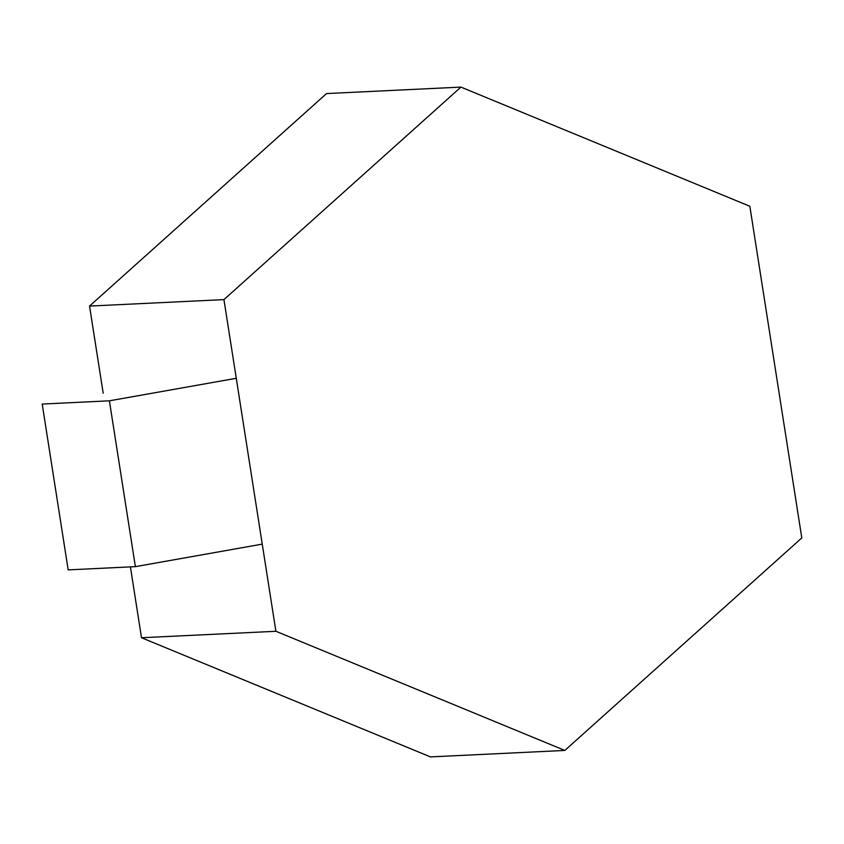 <?xml version="1.0" encoding="UTF-8"?>
<svg xmlns="http://www.w3.org/2000/svg" width="844" height="844" viewBox="0 0 844 844"><rect width="100%" height="100%" fill="white"/><g stroke="black" fill="none" stroke-linecap="round" stroke-linejoin="round"><path stroke-width="1.27" d="M223.945 299.609L275.904 631.28L564.836 750.432L801.8 537.923L749.841 206.263L460.919 87.101L223.945 299.609L89.548 306.077L103.2 393.22M130.409 566.894L141.507 637.737L430.44 756.899L564.836 750.432M275.904 631.28L141.507 637.737M460.919 87.101L326.522 93.568L89.548 306.077M42.2 404.054L109.393 400.816L135.378 566.651L68.185 569.879L42.2 404.054M236.278 378.291L109.393 400.816M262.252 544.127L135.378 566.651"/></g></svg>
